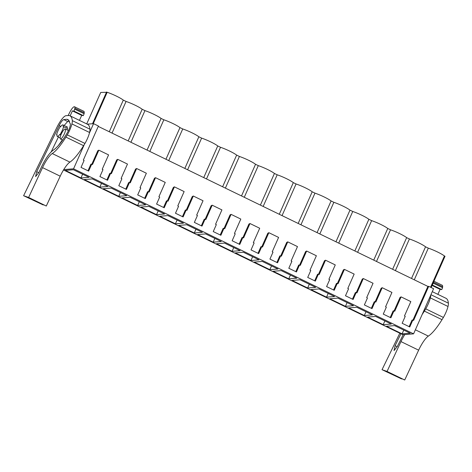 <?xml version="1.0" encoding="UTF-8"?>
<svg xmlns="http://www.w3.org/2000/svg" width="472" height="472" viewBox="0 0 472 472"><rect width="100%" height="100%" fill="white"/><g stroke="black" fill="none" stroke-linecap="round" stroke-linejoin="round"><path stroke-width="0.71" d="M98.259 126.407L427.886 286.41L428.712 286.345L433.585 288.705L413.578 333.851L73.555 168.805L84.346 144.45M63.514 169.961L402.923 334.713L413.578 333.851M87.243 124.165L93.562 123.658L89.497 132.827M89.698 145.724L98.43 126.024L93.562 123.658M428.712 286.345L413.625 320.394L412.858 320.022L409.779 326.972L402.156 323.273L405.236 316.323L404.469 315.951L410.829 301.602L401.094 296.876L394.734 311.225L393.967 310.853L390.893 317.803L383.264 314.098L386.344 307.154L385.577 306.782L391.937 292.433L382.202 287.708L375.842 302.056L375.075 301.685L372.001 308.629L364.378 304.93L367.452 297.985L366.685 297.614L373.045 283.265L363.31 278.539L356.956 292.888L356.189 292.516L353.109 299.46L345.486 295.761L348.566 288.817L347.799 288.445L354.153 274.096L344.424 269.37L338.064 283.719L337.297 283.347L334.217 290.292L326.594 286.592L329.674 279.648L328.907 279.276L335.267 264.928L330.4 262.562L325.532 260.202L319.172 274.551L318.405 274.179L315.331 281.123L307.709 277.424L310.782 270.48L310.016 270.108L316.376 255.759L311.508 253.393L306.641 251.033L300.28 265.382L299.519 265.01L296.44 271.955L288.817 268.255L291.897 261.311L291.13 260.939L297.484 246.59L292.616 244.225L287.749 241.865L281.395 256.213L280.628 255.842L277.548 262.786L269.925 259.087L273.005 252.142L272.238 251.765L278.598 237.416L268.863 232.696L262.503 247.045L261.736 246.673L258.656 253.617L251.033 249.918L254.113 242.968L253.346 242.596L259.706 228.247L249.971 223.522L243.611 237.87L242.844 237.499L239.77 244.449L232.147 240.749L235.221 233.799L234.454 233.428L240.814 219.079L231.079 214.353L224.725 228.702L223.958 228.33L220.878 235.28L213.255 231.575L216.335 224.631L215.568 224.259L221.923 209.91L212.188 205.184L205.833 219.533L205.066 219.161L201.987 226.106L194.364 222.406L197.443 215.462L196.677 215.09L203.037 200.742L193.302 196.016L186.941 210.364L186.174 209.993L183.101 216.937L175.478 213.238L178.552 206.293L177.785 205.922L184.145 191.573L174.41 186.847L168.05 201.196L167.289 200.824L164.209 207.768L156.586 204.069L159.666 197.125L158.899 196.753L165.253 182.404L155.518 177.678L149.164 192.027L148.397 191.656L145.317 198.6L137.694 194.901L140.774 187.956L140.007 187.585L146.367 173.236L136.632 168.51L130.272 182.859L129.505 182.487L126.425 189.431L118.802 185.732L121.882 178.788L121.115 178.416L127.475 164.067L117.74 159.341L111.38 173.69L110.613 173.318L107.539 180.263L99.916 176.563L102.99 169.619L102.223 169.242L108.584 154.893L98.849 150.173L92.488 164.522L91.727 164.15L88.647 171.094L81.025 167.395L84.105 160.445L83.337 160.073L89.692 145.724M63.732 169.595L73.555 168.805M402.091 333.851L410.174 333.197L394.557 325.615L386.474 326.27L402.091 333.851L403.761 330.087M288.752 278.834L273.135 271.252L281.212 270.603L296.829 278.185L288.752 278.834L290.422 275.07M292.026 280.421L307.644 288.003L315.721 287.354L300.103 279.772L292.026 280.421M235.351 252.915L250.968 260.497L259.051 259.842L243.434 252.26L235.351 252.915M269.86 269.665L277.943 269.01L262.32 261.435L254.243 262.084L269.86 269.665L271.53 265.901M364.313 315.508L348.696 307.933L356.773 307.278L372.39 314.859L364.313 315.508L365.977 311.75M383.205 324.683L391.282 324.028L375.665 316.447L367.582 317.101L383.205 324.683L384.869 320.919M326.53 297.171L334.613 296.522L318.995 288.941L310.912 289.59L326.53 297.171L328.199 293.407M345.421 306.34L329.804 298.758L337.881 298.109L353.498 305.691L345.421 306.34L347.091 302.576M137.629 205.479L122.012 197.898L130.089 197.249L145.712 204.83L137.629 205.479L139.299 201.715M156.521 214.648L140.904 207.066L148.981 206.417L164.598 213.999L156.521 214.648L158.191 210.884M99.852 187.142L84.234 179.561L92.311 178.912L107.929 186.487L99.852 187.142L101.515 183.378M103.12 188.729L118.737 196.311L126.82 195.662L111.203 188.08L103.12 188.729M213.191 242.16L221.268 241.505L205.65 233.923L197.573 234.578L213.191 242.16L214.86 238.395M216.465 243.747L232.082 251.328L240.159 250.673L224.542 243.092L216.465 243.747M159.79 216.235L175.413 223.816L183.49 223.167L167.873 215.586L159.79 216.235M194.299 232.985L178.681 225.41L186.764 224.755L202.382 232.336L194.299 232.985L195.968 229.227M80.96 177.973L65.343 170.392L73.42 169.737L89.037 177.319L80.96 177.973L82.63 174.209M427.886 286.41L412.965 320.075M91.727 164.15L90.895 164.215L87.987 170.775M91.834 164.197L97.81 150.715L98.849 150.173M110.613 173.318L109.787 173.383L106.879 179.944M110.725 173.366L116.696 159.884L117.74 159.341M129.505 182.487L128.673 182.552L125.77 189.113M129.611 182.54L135.588 169.053L136.632 168.51M148.397 191.656L147.565 191.72L144.656 198.281M148.503 191.709L154.48 178.221L155.518 177.678M167.289 200.824L166.457 200.889L163.548 207.45M167.395 200.877L173.371 187.39L174.41 186.847M186.174 209.993L185.348 210.058L182.44 216.618M186.281 210.046L192.257 196.558L193.302 196.016M205.066 219.161L204.234 219.232L201.332 225.787M205.172 219.214L211.149 205.727L212.188 205.184M223.958 228.33L223.126 228.401L220.218 234.956M224.064 228.383L230.041 214.896L231.079 214.353M242.844 237.499L242.018 237.569L239.109 244.13M242.956 237.552L248.927 224.07L249.971 223.522M261.736 246.673L260.904 246.738L258.001 253.299M261.842 246.72L267.819 233.239L268.863 232.696M280.628 255.842L279.796 255.907L276.893 262.467M280.734 255.889L286.71 242.407L287.749 241.865M299.519 265.01L298.688 265.075L295.779 271.636M299.626 265.063L305.602 251.576L306.641 251.033M318.405 274.179L317.579 274.244L314.671 280.805M318.512 274.232L324.488 260.745L325.532 260.202M337.297 283.347L336.465 283.412L333.562 289.973M337.403 283.401L343.38 269.913L344.424 269.37M356.189 292.516L355.357 292.581L352.448 299.142M356.295 292.569L362.272 279.082L363.31 278.539M375.075 301.685L374.249 301.755L371.34 308.31M375.187 301.738L381.164 288.25L382.202 287.708M393.967 310.853L393.141 310.924L390.232 317.479M394.073 310.906L400.049 297.419L401.094 296.876M412.858 320.022L412.026 320.093L409.124 326.653M86.706 123.906L100.725 92.465L107.174 92.27A12.573 1.729 23.9 0 1 123.304 100.099L126.065 101.445A12.573 1.729 23.9 0 1 142.19 109.268L144.951 110.613A12.573 1.729 23.9 0 1 161.082 118.442L163.843 119.782A12.573 1.729 23.9 0 1 179.974 127.611L182.735 128.95A12.573 1.729 23.9 0 1 198.859 136.78L201.627 138.119A12.573 1.729 23.9 0 1 217.751 145.948L220.512 147.288A12.573 1.729 23.9 0 1 236.643 155.117L239.404 156.456A12.573 1.729 23.9 0 1 255.535 164.285L258.296 165.625A12.573 1.729 23.9 0 1 274.421 173.454L277.188 174.793A12.573 1.729 23.9 0 1 293.313 182.623L296.074 183.968A12.573 1.729 23.9 0 1 312.204 191.791L314.966 193.137A12.573 1.729 23.9 0 1 331.09 200.966L333.857 202.305A12.573 1.729 23.9 0 1 349.982 210.134L352.743 211.474A12.573 1.729 23.9 0 1 368.874 219.303L371.635 220.642A12.573 1.729 23.9 0 1 387.766 228.472L390.527 229.811A12.573 1.729 23.9 0 1 406.652 237.64L409.419 238.98A12.573 1.729 23.9 0 1 425.543 246.809L428.305 248.148L414.28 279.808M425.543 246.809L411.519 278.462M430.576 287.247L444.435 255.977L445.013 256.261L431.16 287.531M428.305 248.148A12.573 1.729 23.9 0 1 444.435 255.977M60.593 138.992A5.54 1.345 115.9 0 1 60.392 138.957A5.54 1.345 115.9 0 1 61.437 133.741A5.54 1.345 115.9 0 1 65.036 128.956A5.54 1.345 115.9 0 1 65.23 128.992A5.54 1.345 115.9 0 1 64.192 134.207A5.54 1.345 115.9 0 1 60.593 138.992M63.608 126.549A7.67 1.864 -64.1 0 1 60.091 134.485L59.637 134.526A6.39 1.552 115.9 0 1 57.537 136.449A6.39 1.552 115.9 0 1 57.307 136.408A6.39 1.552 115.9 0 1 57.047 134.732L56.587 134.768A7.67 1.864 -64.1 0 1 60.109 126.832L60.563 126.797A6.39 1.552 115.9 0 1 62.664 124.873A6.39 1.552 115.9 0 1 62.888 124.909A6.39 1.552 115.9 0 1 63.154 126.585L67.514 128.443A7.67 1.864 115.9 0 1 67.101 129.9M59.637 134.526L60.853 135.116M106.589 91.993L92.524 123.741M107.174 92.27L93.255 123.682M109.274 131.759L123.304 100.099M126.065 101.445L112.035 133.098M56.587 134.768L57.012 134.974M60.091 134.485L60.935 134.898M409.419 238.98L395.388 270.633M406.652 237.64L392.627 269.294M390.527 229.811L376.497 261.464M387.766 228.472L373.736 260.125M371.635 220.642L357.611 252.296M368.874 219.303L354.844 250.957M352.743 211.474L338.719 243.127M349.982 210.134L335.958 241.788M333.857 202.305L319.827 233.959M331.09 200.966L317.066 232.619M307.644 288.003L309.308 284.238M314.966 193.137L300.935 224.79M312.204 191.791L298.174 223.451M296.074 183.968L282.049 215.621M293.313 182.623L279.282 214.282M277.188 174.793L263.158 206.453M274.421 173.454L260.397 205.108M250.968 260.497L252.638 256.733M258.296 165.625L244.266 197.284M255.535 164.285L241.505 195.939M232.082 251.328L233.746 247.564M239.404 156.456L225.38 188.11M236.643 155.117L222.613 186.77M220.512 147.288L206.488 178.941M217.751 145.948L203.727 177.602M201.627 138.119L187.596 169.772M198.859 136.78L184.835 168.433M175.413 223.816L177.077 220.052M182.735 128.95L168.705 160.604M179.974 127.611L165.943 159.265M163.843 119.782L149.819 151.435M161.082 118.442L147.052 150.096M144.951 110.613L130.927 142.267M142.19 109.268L128.166 140.927M118.737 196.311L120.407 192.547M425.178 307.667L428.611 299.921M400.929 333.745L395.111 345.687L394.043 350.554L397.336 346.46L403.194 334.689M401.684 378.798L388.043 372.343L404.722 380.007L387.058 371.434L382.031 369.688L399.808 333.202M404.722 380.007L418.64 350.171L400.976 341.598L387.058 371.434M400.976 341.598A17.045 4.142 115.9 0 1 404.775 334.565M430.759 295.071A11.505 2.797 115.9 0 1 430.346 297.909A12.555 3.05 115.9 0 1 425.732 308.853L424.352 311.089A38.35 9.316 115.9 0 1 422.127 314.553M418.64 350.171A17.045 4.142 115.9 0 1 428.346 336.099A38.35 9.316 115.9 0 0 442.016 319.662L443.397 317.432L425.732 308.853M432.281 291.649L445.969 298.292A49.005 11.906 115.9 0 1 448.4 303.189A11.505 2.797 115.9 0 1 448.011 306.481A12.555 3.05 115.9 0 1 443.397 317.432M401.613 378.933L382.031 369.688M433.945 281.241L442.252 285.271A7.67 1.864 115.9 0 1 442.636 286.716L442.559 287.696L433.267 283.182L433.302 282.698M432.252 285.058L433.267 283.182M437.868 294.357L440.122 289.371L441.768 289.601L442.559 287.696M441.768 289.601L432.47 285.088M440.122 289.371L432.075 285.466M56.823 127.528A14.915 3.623 115.9 0 1 65.98 115.693L69.183 115.504A49.005 11.906 115.9 0 1 69.88 115.74A49.005 11.906 115.9 0 1 72.304 120.631A11.505 2.797 115.9 0 1 71.915 123.93A12.555 3.05 115.9 0 1 67.301 134.874L65.921 137.104A38.35 9.316 115.9 0 1 52.256 153.542L69.915 162.114A17.045 4.142 115.9 0 0 60.209 176.186L46.291 206.028L28.627 197.455L23.6 195.709L56.823 127.528M69.614 121.28L67.685 121.505L64.115 125.505M63.779 119.611C62.522 120.012 60.976 122.006 59.142 125.605L36.68 171.702L35.612 176.575L38.905 172.475L41.288 167.365C45.578 158.492 49.578 152.745 53.283 150.131C57.342 147.512 62.062 141.641 67.437 132.514C69.455 128.856 70.434 126.012 70.375 123.983L68.003 119.563L66.77 119.263L63.779 119.611L67.685 121.505M69.006 120.348L66.77 119.263M58.439 136.957L51.177 151.86M67.171 128.278A6.602 1.605 -64.1 0 0 66.888 126.614A6.602 1.605 -64.1 0 0 66.652 126.573A6.602 1.605 -64.1 0 0 66.434 126.626M58.345 145.577L62.398 139.93M43.253 204.818L30.792 198.771L46.291 206.028M60.209 176.186L42.545 167.613L28.627 197.455M42.545 167.613A17.045 4.142 115.9 0 1 52.256 153.542M69.88 115.74L87.544 124.313A49.005 11.906 115.9 0 1 89.969 129.204A11.505 2.797 115.9 0 1 89.58 132.502A12.555 3.05 115.9 0 1 84.966 143.447L83.585 145.683A38.35 9.316 115.9 0 1 69.915 162.114M84.966 143.447L67.301 134.874M43.188 204.948L23.6 195.709M68.163 115.439L69.832 112.194A7.67 1.864 115.9 0 1 74.529 106.778A7.67 1.864 115.9 0 1 74.906 108.224L84.205 112.737A7.67 1.864 115.9 0 0 83.821 111.292L74.529 106.778M70.145 115.864L72.393 110.879L74.039 111.109L74.906 108.224M79.438 120.378L81.691 115.392L83.337 115.622L84.128 113.711L74.836 109.197M84.128 113.711L84.205 112.737M83.337 115.622L74.039 111.109M81.691 115.392L72.393 110.879M397.217 346.708L395.111 345.687M415.372 329.798L428.346 336.099M424.352 311.089L442.016 319.662M430.346 297.909L448.011 306.481M430.924 294.705L448.4 303.189M433.485 282.28L442.636 286.716M59.142 125.605L60.835 126.425M38.787 172.728L36.68 171.702M65.921 137.104L83.585 145.683M71.915 123.93L89.58 132.502M72.304 120.631L89.969 129.204M61.26 141.14L61.714 141.358M60.392 138.957L62.646 140.054M65.23 128.992L68.469 130.567M57.307 136.408L60.133 137.783M62.888 124.909L67.16 126.98"/></g></svg>
